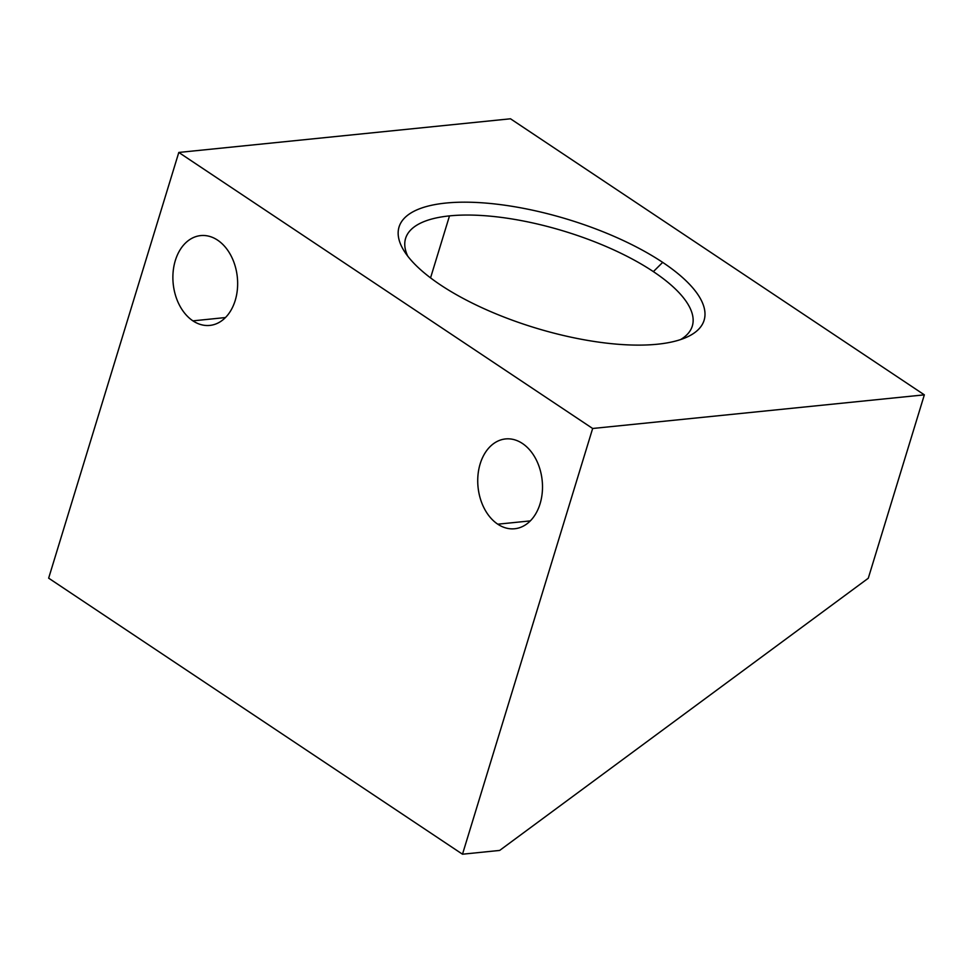 <?xml version="1.0" encoding="UTF-8"?>
<svg xmlns="http://www.w3.org/2000/svg" width="973" height="973" viewBox="0 0 973 973"><rect width="100%" height="100%" fill="white"/><g stroke="black" fill="none" stroke-linecap="round" stroke-linejoin="round"><path stroke-width="1.46" d="M499.672 850.426L462.491 854.209L48.65 578.157L462.491 854.209L499.672 850.426L868.281 578.242L924.35 394.843L592.654 428.485L462.491 854.209L592.654 428.485L178.801 152.445L48.65 578.157L178.801 152.445L510.509 118.791L924.35 394.843L868.281 578.242L499.672 850.426M497.775 524.192A45.135 32.231 84.2 0 1 480.176 463.866A45.135 32.231 84.2 0 1 522.452 443.493A45.135 32.231 84.2 0 1 540.064 503.819A45.135 32.231 84.2 0 1 497.775 524.192L530.309 520.896L497.775 524.192A45.135 32.231 -95.8 0 0 514.668 528.753A45.135 32.231 -95.8 0 0 542.253 492.508A45.135 32.231 -95.8 0 0 522.452 443.493A45.135 32.231 -95.8 0 0 505.559 438.932A45.135 32.231 -95.8 0 0 477.974 475.177A45.135 32.231 -95.8 0 0 497.775 524.192M192.922 320.859A45.135 32.231 84.2 0 1 175.322 260.533A45.135 32.231 84.2 0 1 217.599 240.149A45.135 32.231 84.2 0 1 235.211 300.475A45.135 32.231 84.2 0 1 192.922 320.859L225.456 317.551L192.922 320.859A45.135 32.231 -95.8 0 0 209.815 325.408A45.135 32.231 -95.8 0 0 237.4 289.163A45.135 32.231 -95.8 0 0 217.599 240.149A45.135 32.231 -95.8 0 0 200.706 235.588A45.135 32.231 -95.8 0 0 173.133 271.832A45.135 32.231 -95.8 0 0 192.922 320.859M592.654 428.485L178.801 152.445L510.509 118.791L924.35 394.843L592.654 428.485M440.477 284.919A159.499 56.641 17 0 0 657.395 344.223A159.499 56.641 17 0 0 662.674 262.369A159.499 56.641 17 0 0 445.768 203.065A159.499 56.641 17 0 0 440.477 284.919A159.499 56.641 17 0 0 686.379 337.351A159.499 56.641 17 0 0 662.674 262.369L653.37 271.625A149.903 53.235 -163 0 1 680.565 339.589A149.903 53.235 17 0 0 692.314 326.04A149.903 53.235 17 0 0 653.37 271.625L662.674 262.369A159.499 56.641 17 0 0 475.177 202.408A159.499 56.641 17 0 0 404.196 251.083A159.499 56.641 17 0 0 440.477 284.919M407.772 256.191A149.903 53.235 -163 0 1 449.502 215.884A149.903 53.235 -163 0 1 653.37 271.625A149.903 53.235 17 0 0 449.502 215.884L430.553 277.877L449.502 215.884A149.903 53.235 17 0 0 405.595 238.385A149.903 53.235 17 0 0 407.772 256.191"/></g></svg>
